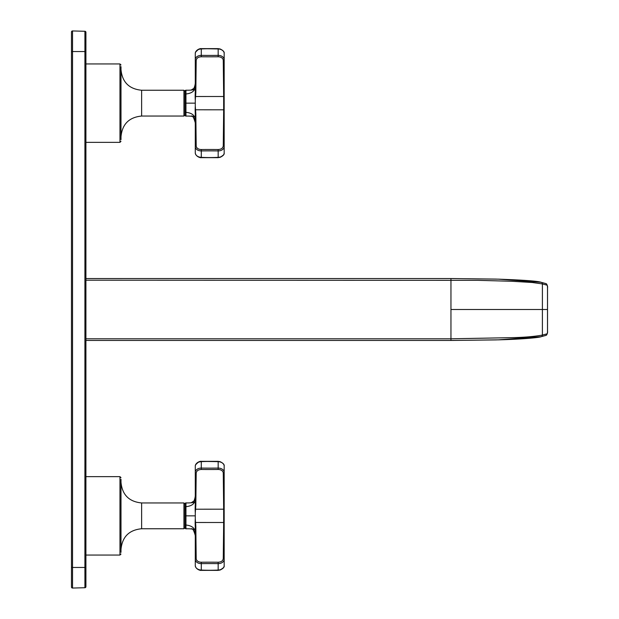 <?xml version="1.0" encoding="UTF-8"?>
<svg xmlns="http://www.w3.org/2000/svg" width="619" height="619" viewBox="0 0 619 619"><rect width="100%" height="100%" fill="white"/><g stroke="black" fill="none" stroke-linecap="round" stroke-linejoin="round"><path stroke-width="0.93" d="M71.471 51.555L72.531 51.555L72.531 30.95A1.029 1.029 -134 0 0 71.471 31.979L71.471 567.445L71.471 31.979A1.029 1.029 -134 0 1 72.531 30.95L84.911 31.275A1.029 1.029 -44.6 0 1 85.917 32.304L85.917 586.696A1.029 1.029 46.1 0 1 84.911 587.725A1.029 1.029 44.6 0 0 85.917 586.696A1.029 1.029 44.6 0 1 84.911 587.725L72.531 588.05L72.531 51.555L84.911 51.555L84.911 587.725M85.917 572.598L85.917 366.866M85.917 336.999L85.917 46.402M85.917 567.445L71.471 567.445L71.471 587.021A1.029 1.029 0 0 0 72.531 588.05M195.279 502.017C192.873 502.736 189.762 503.038 185.955 502.914L185.955 515.851L195.279 515.851L195.279 518.745A13.014 0.526 -86.8 0 0 195.147 522.815L195.279 527.473A21314.855 13.107 90 0 0 195.279 559.313A6.19 4.472 -3.2 0 0 201.307 563.63L201.276 570.362C200.711 570.718 195.813 569.534 195.279 565.627A1.029 0.758 -0 0 0 195.279 565.627L195.279 559.313L195.279 565.619A6.19 4.263 3.1 0 0 201.307 570.06A163.199 158.89 180 0 0 218.151 570.06A6.19 4.271 -3 0 0 224.171 565.627A6.19 4.271 -3 0 0 224.171 565.619L224.171 559.421M195.256 535.474C194.072 526.908 190.141 529.369 191.209 528.943L191.209 528.943C192.393 527.821 193.739 529.996 195.256 535.474L195.279 536.263M195.279 518.745L195.55 522.49A136.869 81.847 132.8 0 1 195.836 526.854L195.836 526.908A8320.428 956.254 83.2 0 0 196.2 558.617A5.254 3.815 -3.8 0 0 201.283 562.222L201.307 563.63A163.199 37.248 -0 0 1 218.151 563.63A6.19 4.472 3.1 0 0 224.171 559.313L224.171 466.084A19380.333 2.816 90 0 1 224.171 499.394C224.171 503.417 224.171 503.417 224.171 499.394A18643.785 3.513 90 0 0 224.171 466.084L224.171 472.398A6.19 4.472 176.8 0 0 218.151 468.08A163.215 37.264 180 0 1 201.307 468.08A6.19 4.472 -176.9 0 0 195.279 472.398A22344.515 142.865 89.7 0 1 195.279 504.237L195.147 508.895A13.138 0.565 -93.3 0 0 195.279 512.958L195.279 515.851M224.171 501.026L224.171 499.394M201.283 562.222A156.646 24.698 -0 0 1 218.167 562.222C221.207 562.067 222.902 560.868 223.258 558.617A1.029 0.696 0 0 1 224.171 559.313L224.171 565.619C224.504 567.105 223.165 568.575 220.14 570.022L217.493 570.393M195.836 526.908A136.869 81.847 132.8 0 0 195.836 526.854A1.029 0.696 180 0 0 195.279 527.473L195.279 532.479M185.955 515.759L185.955 528.796C189.762 528.672 192.873 528.966 195.279 529.686M183.928 502.953L141.627 502.953L141.627 528.75L183.928 528.75L183.928 502.953L184.965 503.943L184.965 524.301A1.029 0.727 180 0 0 185.87 525.028C191.55 525.57 194.683 527.86 195.279 531.907M185.886 527.55L185.87 525.152M220.031 569.766A5.254 3.606 -3.6 0 1 218.167 570.107M224.171 470.471L224.171 466.084A6.19 4.271 -177 0 0 218.151 461.65A163.199 158.89 0 0 0 201.307 461.65A6.19 4.271 177 0 0 195.279 466.084A6.19 4.263 176.9 0 1 195.279 466.006M223.258 558.617A8213.263 1414.167 -80.1 0 0 223.66 522.506L223.66 509.197A1.029 0.696 0 0 0 224.171 508.594M218.167 469.481A156.638 24.706 180 0 1 201.283 469.481C198.242 469.643 196.548 470.842 196.2 473.086A8407.699 828.973 95.9 0 0 195.836 504.856A140.637 83.851 47.5 0 1 195.55 509.213L223.66 509.197A8113.063 1580.996 -101.2 0 0 223.258 473.086A5.254 3.815 176.2 0 0 218.167 469.481L218.174 461.348L220.14 461.681C223.165 463.136 224.504 464.598 224.171 466.084C224.504 464.598 223.165 463.136 220.14 461.681L201.276 461.348L218.174 461.348M195.147 522.815A1.029 0.72 175.9 0 1 195.55 522.49L223.66 522.506A1.029 0.696 -0 0 1 224.171 523.117M184.965 524.301L184.965 527.767A1.029 1.029 -48.6 0 0 185.955 528.796L184.965 527.767M196.2 558.617A1.029 0.696 180 0 0 195.279 559.313A6.19 4.472 -3.1 0 1 195.279 559.313L195.279 565.619A22971.121 64.012 -90.2 0 0 195.279 536.333A1.029 0.758 -0 0 0 195.279 536.348M195.279 559.313L195.279 559.313A22345.908 142.888 90.3 0 0 195.279 557.549M200.866 461.635A5.254 3.606 176.4 0 1 201.283 461.604M195.147 508.895A1.029 0.72 -176 0 0 195.55 509.213L195.279 512.958M195.279 504.237A1.029 0.696 0 0 0 195.836 504.856L195.836 504.856A1.029 0.696 180 0 1 195.279 504.237L195.279 499.804C194.683 503.843 191.55 506.141 185.87 506.682A1.029 0.727 180 0 0 184.965 507.402A1.029 0.727 -0 0 1 185.87 506.682M185.886 510.195L185.87 506.814M195.256 496.152L195.279 499.804M195.264 496.098L195.264 496.229C194.072 504.802 190.141 502.334 191.209 502.767L194.064 500.933C195.217 497.405 195.619 495.471 195.279 495.123M195.279 495.362A21316.812 55.563 89.9 0 0 195.279 481.056M196.2 473.086A1.029 0.696 180 0 1 195.279 472.398L195.279 466.084C195.813 462.176 200.711 460.993 201.276 461.348L198.567 461.944L195.511 464.846M185.955 502.914A1.029 1.029 -65.3 0 0 184.965 503.943L185.955 502.914L184.965 503.943M184.965 512.517L184.965 519.194L184.965 512.517M120.991 552.38L120.991 479.33M195.279 89.314C192.873 90.034 189.762 90.328 185.955 90.204L185.955 103.149L195.279 103.149L195.279 106.042A13.014 0.526 -86.8 0 0 195.147 110.105L195.279 114.763A21314.855 13.107 90 0 0 195.279 146.602A6.19 4.472 -3.2 0 0 201.307 150.92L201.276 157.652C200.711 158.007 195.813 156.824 195.279 152.916A1.029 0.758 -0 0 0 195.279 152.924L195.279 146.602L195.279 152.916A6.19 4.263 3.1 0 0 201.307 157.35A163.199 158.89 180 0 0 218.151 157.35A6.19 4.271 -3 0 0 224.171 152.916L224.171 146.718M195.256 122.771C194.072 114.198 190.141 116.666 191.209 116.233L191.209 116.233C192.393 115.111 193.739 117.285 195.256 122.763L195.264 122.902M195.279 106.042L195.55 109.787A136.869 81.847 132.8 0 1 195.836 114.144L195.836 114.198A8320.428 956.254 83.2 0 0 196.2 145.914A5.254 3.815 -3.8 0 0 201.283 149.519L201.307 150.92A163.199 37.248 -0 0 1 218.151 150.92A6.19 4.472 3.1 0 0 224.171 146.602L224.171 53.381A19380.333 2.816 90 0 1 224.171 86.683C224.171 90.707 224.171 90.707 224.171 86.683A18643.785 3.513 90 0 0 224.171 53.381L224.171 59.687A6.19 4.472 176.8 0 0 218.151 55.37A163.215 37.264 180 0 1 201.307 55.37A6.19 4.472 -176.9 0 0 195.279 59.687A22344.515 142.865 89.7 0 1 195.279 91.527L195.147 96.185A13.138 0.565 -93.3 0 0 195.279 100.247L195.279 103.149M224.171 88.316L224.171 86.683M201.283 149.519A156.646 24.698 -0 0 1 218.167 149.519C221.207 149.365 222.902 148.158 223.258 145.914A1.029 0.696 0 0 1 224.171 146.602L224.171 152.916C224.504 154.402 223.165 155.864 220.14 157.319L217.493 157.683M195.836 114.198A136.869 81.847 132.8 0 0 195.836 114.144A1.029 0.696 180 0 0 195.279 114.763L195.279 119.777M185.955 103.048L185.955 116.086C189.762 115.962 192.873 116.264 195.279 116.983M183.928 90.25L141.627 90.25L141.627 116.047L183.928 116.047L183.928 90.25L184.965 91.233L184.965 111.598A1.029 0.727 180 0 0 185.87 112.318C191.55 112.859 194.683 115.157 195.279 119.196M220.031 157.064A5.254 3.606 -3.6 0 1 218.167 157.396M224.171 57.76L224.171 53.381A6.19 4.271 -177 0 0 224.171 53.373A6.19 4.271 -177 0 0 218.151 48.94A163.199 158.89 0 0 0 201.307 48.94A6.19 4.271 177 0 0 195.279 53.381A6.19 4.263 176.9 0 1 195.279 53.296M223.258 145.914A8213.263 1414.167 -80.1 0 0 223.66 109.803L223.66 96.494A1.029 0.696 0 0 0 224.171 95.883M218.167 56.778A156.638 24.706 180 0 1 201.283 56.778C198.242 56.933 196.548 58.132 196.2 60.383A8407.699 828.973 95.9 0 0 195.836 92.146A140.637 83.851 47.5 0 1 195.55 96.51L223.66 96.494A8113.063 1580.996 -101.2 0 0 223.258 60.383A5.254 3.815 176.2 0 0 218.167 56.778L218.174 48.638L220.14 48.978C223.165 50.425 224.504 51.895 224.171 53.373C224.504 51.895 223.165 50.425 220.14 48.978L201.276 48.638L218.174 48.638M195.147 110.105A1.029 0.72 175.9 0 1 195.55 109.787L223.66 109.803A1.029 0.696 -0 0 1 224.171 110.406M184.965 111.598L184.965 115.057A1.029 1.029 -48.6 0 0 185.955 116.086L184.965 115.057M195.279 146.61A6.19 4.472 -3.1 0 1 195.279 146.602L195.279 152.916A22971.121 64.012 -90.2 0 0 195.279 123.63A1.029 0.758 -0 0 0 195.279 123.638M196.2 145.914A1.029 0.696 180 0 0 195.279 146.602A22345.908 142.888 90.3 0 0 195.279 144.846M200.866 48.924A5.254 3.606 176.4 0 1 201.283 48.893M195.147 96.185A1.029 0.72 -176 0 0 195.55 96.51L195.279 100.247M195.279 91.527A1.029 0.696 0 0 0 195.836 92.146L195.836 92.146A1.029 0.696 180 0 1 195.279 91.527L195.279 87.093C194.683 91.14 191.55 93.43 185.87 93.972A1.029 0.727 180 0 0 184.965 94.699A1.029 0.727 -0 0 1 185.87 93.972M185.886 97.485L185.87 94.103M195.256 83.449L195.279 87.093M195.264 83.395L195.264 83.526C194.072 92.092 190.141 89.631 191.209 90.057L194.064 88.223C195.217 84.695 195.619 82.76 195.279 82.412M195.279 82.652A21316.812 55.563 89.9 0 0 195.279 68.345M196.2 60.383A1.029 0.696 180 0 1 195.279 59.687L195.279 53.381C195.813 49.466 200.711 48.282 201.276 48.638L198.567 49.241L195.511 52.135M185.955 90.204A1.029 1.029 -65.3 0 0 184.965 91.233L185.955 90.204L184.965 91.233M184.965 99.806L184.965 106.483L184.965 99.806M120.991 139.67L120.991 66.62M540.766 282.264L498.481 279.161L451.847 278.55L85.917 278.55L85.917 262.162L85.917 336.063M85.917 278.55L450.957 278.55L450.957 338.802L514.9 337.595C525.895 337.254 535.064 336.411 542.391 335.08L547.034 333.827A2.832 0.495 90 0 0 547.506 330.995L547.506 288.005A2.832 0.495 90 0 0 547.034 285.173L542.399 283.92L532.178 282.488L511.634 281.266L478.278 280.337L85.917 280.198L85.917 338.802L450.957 338.802L450.957 340.45L85.917 340.45L451.847 340.45L498.512 339.839L540.766 336.736M450.957 309.5L542.399 309.5L542.399 283.92A1.648 1.625 -75.1 0 0 541.192 282.318C538.166 281.127 523.929 280.067 498.481 279.161M542.399 335.08A1.648 1.625 75 0 1 541.207 336.674A1.648 1.625 75.1 0 0 542.391 335.08L542.399 309.5L547.506 309.5M85.917 51.555L84.911 51.555L84.911 31.275A1.029 1.029 -44.6 0 1 85.917 32.304M85.608 466.053L85.608 572.598M218.167 562.222L218.174 570.362L220.263 569.983L223.552 567.638M223.258 473.086A1.029 0.696 0 0 0 224.171 472.398M201.283 469.481L201.276 461.348M185.955 515.851L184.965 515.851M195.279 472.398L195.279 466.254M120.991 554.028L119.962 555.057L119.962 476.645L120.991 477.675M218.167 149.519L218.174 157.652L220.263 157.28L223.552 154.936M223.258 60.383A1.029 0.696 0 0 0 224.171 59.687M201.283 56.778L201.276 48.638M185.955 103.149L184.965 103.149M195.279 59.687L195.279 53.551M120.991 141.325L119.962 142.355L119.962 63.943L120.991 64.972M547.034 333.827A1.656 1.625 74.6 0 1 545.85 335.421L541.199 336.674A1.648 1.625 75 0 1 541.199 336.674A1.648 1.625 75.1 0 1 541.192 336.682C539.621 337.541 523.032 339.212 498.512 339.839M542.399 283.92A1.648 1.625 -75 0 0 541.207 282.326A1.648 1.625 -75 0 0 541.199 282.326L545.85 283.579A1.648 1.625 -74.7 0 1 547.034 285.173M545.85 283.579C547.273 284.771 547.83 286.249 547.529 288.005L547.529 330.995C547.769 332.945 547.204 334.415 545.85 335.421A1.656 1.625 74.6 0 1 545.842 335.421A1.656 1.625 74.6 0 1 545.78 335.436M85.089 466.509L85.089 572.088M201.337 570.362L218.174 570.362M193.391 529.113L193.917 529.191M194.397 529.291L194.002 529.206M191.209 528.943C192.408 527.875 193.755 530.019 195.248 535.389M191.751 502.674L192.176 502.535M192.517 502.388L194.049 500.949M194.064 500.933L194.405 500.314M194.869 499.015L195.078 498.032M195.202 497.003L195.256 496.237M141.627 528.75C129.092 529.972 122.214 536.851 120.991 549.386M183.928 528.75L184.965 527.721M141.627 502.953C129.092 501.73 122.214 494.852 120.991 482.325M119.962 555.057L85.917 555.057M119.962 476.645L85.917 476.645M201.337 157.652L218.174 157.652M195.256 122.848L195.279 123.576M193.391 116.403L193.917 116.488M194.397 116.589L194.002 116.504M191.209 116.233C192.408 115.165 193.755 117.316 195.248 122.686M191.751 89.972L192.176 89.832M192.517 89.678L194.049 88.246M194.064 88.223L194.405 87.612M194.869 86.312L195.078 85.321M195.202 84.3L195.256 83.526M141.627 116.047C129.092 117.27 122.214 124.148 120.991 136.675M183.928 116.047L184.965 115.01M141.627 90.25C129.092 89.028 122.214 82.149 120.991 69.614M119.962 142.355L85.917 142.355M119.962 63.943L85.917 63.943M496.415 279.099L451.205 278.55M453.379 278.55L451.847 278.55M496.423 339.901L451.205 340.45M451.847 340.45L453.557 340.45"/></g></svg>

